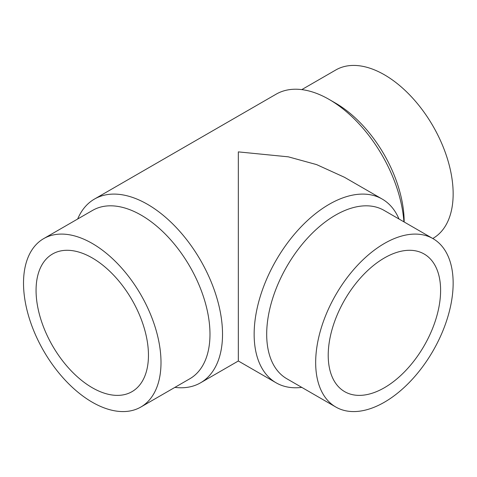 <?xml version="1.0" encoding="UTF-8"?>
<svg xmlns="http://www.w3.org/2000/svg" width="477" height="477" viewBox="0 0 477 477"><rect width="100%" height="100%" fill="white"/><g stroke="black" fill="none" stroke-linecap="round" stroke-linejoin="round"><path stroke-width="0.72" d="M92.258 387.723A79.474 45.881 60 0 1 40.342 317.694A79.474 45.881 60 0 1 52.524 254.008A79.474 45.881 60 0 1 131.998 299.896A79.474 45.881 60 0 1 131.998 391.659A79.474 45.881 60 0 1 92.258 387.723M238.333 303.39C238.333 324.98 238.333 350.529 238.333 303.39L238.333 173.61M301.786 89.616L335.802 69.976A97.213 56.125 60 0 1 433.015 126.101A97.213 56.125 60 0 1 433.015 238.357L432.764 238.5M92.258 402.212A97.213 56.125 -120 0 0 140.864 407.024A97.213 56.125 -120 0 0 140.87 294.774A97.213 56.125 -120 0 0 43.651 238.643A97.213 56.125 -120 0 0 28.751 316.543A97.213 56.125 -120 0 0 92.258 402.212M384.408 387.723A79.474 45.881 -60 0 1 344.674 391.659A79.474 45.881 -60 0 1 344.674 299.896A79.474 45.881 -60 0 1 424.142 254.008A79.474 45.881 -60 0 1 436.33 317.694A79.474 45.881 -60 0 1 384.408 387.723M174.886 387.384A106.085 61.247 -120 0 0 200.555 382.81A106.085 61.247 -120 0 0 222.526 334.246A106.085 61.247 -120 0 0 176.216 227.487A106.085 61.247 -120 0 0 94.47 199.064L276.117 94.19A106.085 61.247 60 0 1 329.16 99.443L335.432 103.068A97.213 56.125 60 0 1 404.174 221.99M140.864 407.024L189.846 378.75A97.213 56.125 -120 0 0 209.981 334.246A97.213 56.125 -120 0 0 167.546 236.413A97.213 56.125 -120 0 0 92.633 210.369L43.651 238.643M384.408 402.212A97.213 56.125 120 0 0 447.915 316.543A97.213 56.125 120 0 0 433.015 238.643A97.213 56.125 120 0 0 335.802 294.774A97.213 56.125 120 0 0 335.802 407.024A97.213 56.125 120 0 0 384.408 402.212M329.16 99.443A106.085 61.247 60 0 1 403.9 221.835M94.47 199.064A106.085 61.247 -120 0 0 77.668 219.003M433.015 238.643L384.039 210.369A97.213 56.125 120 0 0 286.826 266.494A97.213 56.125 120 0 0 286.826 378.75L335.802 407.024M276.117 382.81L238.333 360.994L238.333 151.883L288.341 156.838L316.597 164.601L344.418 177.253L382.202 199.064A106.085 61.247 120 0 0 300.45 227.487A106.085 61.247 120 0 0 254.146 334.246A106.085 61.247 120 0 0 276.117 382.81A106.085 61.247 120 0 0 301.786 387.384M398.999 219.003A106.085 61.247 120 0 0 382.202 199.064M238.333 360.994L200.555 382.81"/></g></svg>
